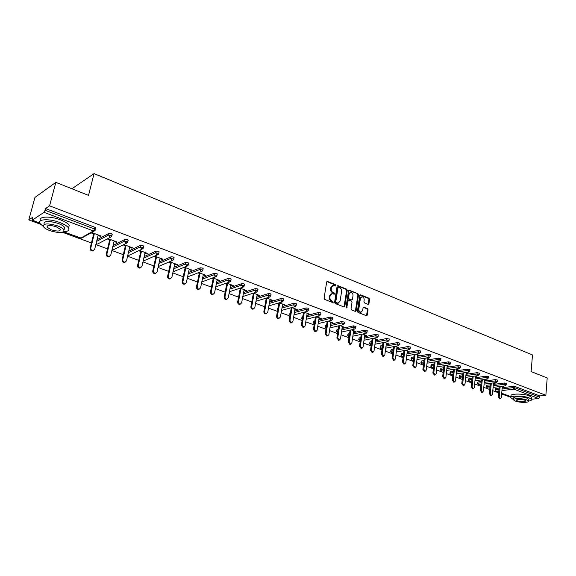 <?xml version="1.0" encoding="UTF-8"?>
<svg xmlns="http://www.w3.org/2000/svg" width="576" height="576" viewBox="0 0 576 576"><rect width="100%" height="100%" fill="white"/><g stroke="black" fill="none" stroke-linecap="round" stroke-linejoin="round"><path stroke-width="0.86" d="M335.93 285.487L335.506 284.652L327.564 281.434L326.671 282.024L324.079 298.224L324.698 299.426L332.712 302.558L333.331 302.134L331.877 300.888C330.444 300.146 329.796 298.872 329.926 297.065L330.134 295.718L332.093 293.645L334.21 294.235L334.634 293.782L333.187 292.543C331.762 291.787 331.114 290.513 331.243 288.72L331.452 287.381L333.382 285.336L335.513 285.934L335.93 285.487M335.268 285.883L334.915 284.832L326.873 281.585M332.654 302.53L332.316 301.457L331.279 301.054L331.877 300.888M333.965 294.185L333.619 293.119L332.59 292.709L333.187 292.543M368.1 304.366L368.928 303.775L369.562 299.369L368.978 298.21L360.598 294.818L359.755 295.402L357.422 311.27L358.013 312.437L366.71 315.778L367.301 315.13L368.071 309.773L367.488 308.614L363.643 307.145L363.053 307.786L362.671 310.45L361.08 312.178C359.554 311.94 358.805 310.86 358.834 308.945L360.36 298.505L361.915 296.813C363.449 297.043 364.198 298.123 364.183 300.038L363.931 301.774L364.514 302.933L368.1 304.366M63.713 231.804L80.755 238.09L93.478 230.947L43.992 212.328L32.256 220.212L32.53 217.382L28.8 219.91L34.942 197.453L55.843 182.362L88.531 195.372L94.054 173.599L532.498 354.96L531.115 371.563L547.2 377.971L545.861 395.28L49.572 205.834L45.526 208.57L45.072 210.29L94.558 228.989L94.975 227.311L45.526 208.57M55.843 182.362L49.572 205.834M347.249 290.347L346.651 289.166L337.975 285.653L337.097 286.243L334.591 302.335L335.196 303.523L343.951 306.943L344.822 306.338L347.249 290.347L346.651 290.52L346.061 289.339L337.298 285.797M349.387 290.275L357.912 293.731L358.502 294.898L356.162 310.774L355.306 311.378L351.641 309.946L351.043 308.772L352.015 302.292L351.418 301.118L348.977 300.146L348.113 300.744L346.673 307.966L346.068 307.109L348.523 290.866L349.387 290.275L348.79 290.448L357.912 293.731M94.054 173.599L71.914 188.762M43.992 212.328L45.072 210.29M545.861 395.28L539.842 395.935L539.741 397.202L538.69 398.491L531.504 399.254M510.941 397.354L501.638 393.934M498.658 392.832L492.782 390.672M489.773 389.563L483.782 387.36M480.744 386.237L474.638 383.998M471.571 382.867L465.35 380.578M462.254 379.433L455.911 377.1M452.779 375.948L446.321 373.572M443.16 372.406L436.572 369.986M433.375 368.806L426.665 366.336M423.432 365.148L416.592 362.628M413.33 361.426L406.346 358.862M403.049 357.646L395.928 355.025M392.594 353.801L385.33 351.122M381.967 349.884L374.551 347.155M371.153 345.902L363.586 343.123M360.151 341.856L352.433 339.019M348.955 337.738L341.078 334.836M337.558 333.54L329.515 330.581M325.958 329.278L317.75 326.254M314.158 324.929L305.77 321.847M302.134 320.508L293.573 317.354M289.894 316.001L281.146 312.782M277.423 311.407L268.488 308.124M264.722 306.734L255.593 303.379M251.777 301.975L242.453 298.541M238.594 297.122L229.061 293.609M225.151 292.169L215.41 288.583M211.45 287.129L201.485 283.464M197.474 281.988L187.286 278.237M183.226 276.746L172.807 272.909M168.696 271.397L158.033 267.473M153.871 265.939L142.956 261.922M138.737 260.366L127.577 256.262M123.3 254.686L111.866 250.481M107.532 248.882L95.832 244.577M91.44 242.964L62.453 232.294M40.522 224.222L28.8 219.91M98.064 235.519L100.512 236.434L100.656 235.858M100.512 236.434L101.196 236.059L91.678 232.488M91.001 232.87L93.694 233.878M495.144 389.894L495.648 388.498L499.104 388.073M502.222 387.691L513.259 386.338L515.052 386.539L514.937 387.828L539.741 397.202M539.842 395.935L515.052 386.539M94.975 227.311L95.875 228.298M493.38 384.415L504.446 382.997L506.556 383.501M486.374 386.654L486.878 385.25L490.234 384.818M484.402 381.089L495.497 379.613L497.628 380.124M477.468 383.357L477.972 381.946L481.219 381.514M475.286 377.712L486.403 376.171L488.556 376.69M468.425 380.009L468.922 378.59L472.061 378.158M466.02 374.278L477.166 372.672L479.34 373.205M459.238 376.61L459.734 375.185L462.751 374.746M456.602 370.793L467.777 369.115L469.973 369.662M449.906 373.162L450.403 371.722L453.298 371.29M447.034 367.25L458.237 365.501L460.447 366.062M440.424 369.648L440.921 368.201L443.686 367.769M437.314 363.65L448.538 361.829L450.77 362.398M430.79 366.084L431.28 364.63L433.922 364.205M427.428 360L438.674 358.099L440.935 358.682M420.998 362.462L421.488 361.001L423.986 360.576M417.377 356.285L428.652 354.305L430.934 354.895M411.048 358.776L411.538 357.307L413.892 356.89M407.153 352.505L418.457 350.446L420.761 351.05M400.939 355.032L401.422 353.556L403.625 353.153M396.763 348.667L408.089 346.514L410.422 347.141M390.65 351.223L391.133 349.74L393.185 349.351M386.194 344.772L397.541 342.526L399.902 343.166M380.196 347.357L380.671 345.859L382.565 345.485M375.437 340.805L386.813 338.465L389.196 339.12M369.562 343.418L370.037 341.914L371.758 341.561M364.5 336.773L375.898 334.332L378.31 335.002M358.747 339.415L359.215 337.903L360.763 337.572M353.369 332.676L364.788 330.127L367.222 330.811M347.746 335.34L347.933 334.094L349.582 333.518M342.036 328.507L353.484 325.843L355.946 326.549M336.55 331.193L336.744 329.947L338.191 329.4M330.502 324.266L341.971 321.487L344.47 322.207M325.159 326.974L325.361 325.728L326.599 325.21M318.766 319.954L330.257 317.052L332.273 317.261L332.777 317.794M313.567 322.682L313.776 321.43L314.798 320.954M306.806 315.562L318.326 312.53L320.357 312.739L320.875 313.294M301.774 318.312L301.982 317.059L302.782 316.627M294.631 311.098L306.173 307.93L308.218 308.138L308.758 308.714M289.764 313.862L290.534 312.228M282.233 306.562L293.796 303.242L295.855 303.451L296.41 304.049M277.531 309.334L278.064 307.757M269.597 301.939L281.189 298.469L283.262 298.678L283.831 299.297M265.082 304.726L265.349 303.242M256.723 297.238L268.337 293.609L270.425 293.818L271.015 294.451M243.605 292.457L255.24 288.648L257.342 288.857L257.954 289.519M230.227 287.59L241.891 283.594L244.008 283.802L244.642 284.486M216.59 282.629L228.283 278.438L230.414 278.654L231.07 279.36M202.687 277.589L214.409 273.19L216.554 273.398L217.231 274.133M188.503 272.462L200.254 267.826L202.421 268.034L203.119 268.805M174.031 267.242L185.81 262.361L187.992 262.57L188.719 263.362M159.264 261.929L171.079 256.788L173.282 256.997L174.031 257.818M144.187 256.529L156.046 251.093L158.263 251.302L159.041 252.151M128.794 251.028L140.702 245.282L142.934 245.491L143.741 246.377M113.076 245.448L125.035 239.35L127.282 239.558L128.124 240.473M97.02 239.767L109.037 233.294L111.298 233.503L112.169 234.454M114.026 241.495L116.388 242.381L117.094 242.021L107.928 238.579M107.23 238.946L109.714 239.875M129.658 247.349L131.94 248.198L132.66 247.853L123.84 244.548M123.127 244.901L125.402 245.75M144.972 253.08L147.182 253.908L147.91 253.57L139.428 250.387M138.701 250.733L140.774 251.51M159.977 258.703L162.115 259.502L162.857 259.171L154.692 256.111M153.958 256.442L155.83 257.148M174.686 264.211L176.746 264.982L177.509 264.665L169.654 261.72M168.905 262.044L170.59 262.678M189.101 269.604L191.095 270.353L191.866 270.05L184.32 267.221M183.557 267.53L185.062 268.092M203.234 274.903L205.164 275.623L205.949 275.328L198.691 272.606M197.914 272.909L199.246 273.406M217.102 280.087L218.966 280.786L219.751 280.505L212.782 277.891M211.997 278.179L213.156 278.611M230.695 285.185L232.495 285.854L233.302 285.581L226.598 283.068M225.799 283.349L226.8 283.723M244.037 290.174L245.772 290.83L246.586 290.563L240.149 288.151M239.342 288.418L240.192 288.734M257.119 295.078L258.804 295.704L259.625 295.452L253.447 293.134M252.634 293.393L253.325 293.652M269.964 299.887L271.591 300.499L272.419 300.247L266.494 298.022M265.666 298.274L266.213 298.483M282.571 304.61L284.983 304.956L279.295 302.825M278.46 303.07L278.863 303.221M294.948 309.24L297.31 309.578L291.859 307.534M307.102 313.79L309.42 314.114L304.193 312.156M319.032 318.262L321.307 318.571L316.303 316.699L314.266 329.328L315.878 331.61L317.095 330.358L319.118 317.75M315.446 316.915L313.409 329.537L314.266 329.328M330.754 322.654L332.993 322.956L328.198 321.156M342.274 326.959L344.462 327.254L339.876 325.534M353.585 331.2L355.738 331.481L351.353 329.832M364.702 335.362L366.818 335.635L362.621 334.058M375.624 339.451L377.705 339.718L373.702 338.213M386.366 343.476L388.411 343.728L384.588 342.295M396.922 347.429L398.93 347.674L395.287 346.306M407.304 351.317L409.277 351.554L405.806 350.251M417.514 355.14L419.45 355.363L416.146 354.125M427.558 358.898L429.458 359.114L426.312 357.941M437.436 362.599L439.308 362.808L436.32 361.685M447.149 366.235L448.992 366.437L446.155 365.378M456.71 369.814L458.518 370.008L455.832 369M466.121 373.342L467.899 373.529L465.358 372.571M475.38 376.805L477.13 376.985L474.725 376.085M484.488 380.218L486.216 380.39L483.948 379.541M493.459 383.58L495.158 383.746L493.02 382.946M502.294 386.885L503.964 387.043L501.955 386.294M116.388 242.381L116.525 241.805M131.94 248.198L132.077 247.637M147.182 253.908L147.305 253.346M162.115 259.502L162.238 258.941M176.746 264.982L176.868 264.427M191.095 270.353L191.21 269.806M205.164 275.623L205.279 275.076M218.966 280.786L219.074 280.246M232.495 285.854L232.603 285.322M245.772 290.83L245.873 290.297M258.804 295.704L258.905 295.178M271.591 300.499L271.685 299.974M284.141 305.194L284.234 304.675M296.467 309.809L296.554 309.29M308.57 314.345L308.65 313.826M320.45 318.794L320.53 318.283M332.122 323.165L332.201 322.661M343.591 327.456L343.67 326.959M354.859 331.675L354.931 331.178M365.933 335.822L366.005 335.326M376.819 339.898L376.884 339.408M387.511 343.908L387.583 343.418M398.03 347.846L398.095 347.357M408.377 351.72L408.434 351.238M418.543 355.529L418.608 355.046M428.551 359.273L428.609 358.798M438.394 362.959L438.444 362.484M448.07 366.581L448.128 366.113M457.603 370.152L457.654 369.684M466.978 373.658L467.021 373.198M476.201 377.114L476.251 376.661M485.287 380.52L485.33 380.059M494.23 383.868L494.273 383.414M503.028 387.158L503.071 386.712M332.69 285.516L330.862 287.554L331.452 287.381M332.59 292.709C331.171 291.96 330.523 290.686 330.646 288.893L330.862 287.554M331.409 293.825L329.544 295.884L330.134 295.718M331.279 301.054C329.854 300.312 329.206 299.038 329.335 297.23L329.544 295.884M344.009 306.965L346.651 290.52M338.594 287.23L337.982 287.64L335.786 301.759L336.211 302.587L338.155 303.156L340.114 301.075L341.59 291.456C341.712 289.67 341.071 288.41 339.667 287.662L338.594 287.23M338.234 287.244L337.385 287.813L337.982 287.64M338.227 303.149L335.621 302.753L335.196 301.918L337.385 287.813M355.342 311.393L357.905 295.063L357.314 293.897M348.494 300.161L347.515 300.91L346.493 307.663L347.098 307.512M353.016 295.596C353.038 293.652 352.267 292.565 350.705 292.334L349.128 294.034L348.574 297.727L349.164 298.908L351.871 299.923L352.462 299.282L353.016 295.596M350.107 292.5L348.53 294.199L349.128 294.034M351.49 300.024L348.566 299.066L347.976 297.893L348.53 294.199M361.318 296.971L359.762 298.663L360.36 298.505M361.022 312.192L360.475 312.329C358.956 312.084 358.207 311.011 358.229 309.096L359.762 298.663M366.487 315.742L367.466 309.924L366.883 308.765L363.262 307.332L363.895 307.188M368.129 304.373L368.957 299.527L368.374 298.375L359.95 294.962M93.434 250.524L92.491 250.927C90.835 250.79 90.05 249.876 90.144 248.184L93.838 233.302M90.144 248.184L90.821 247.831C90.727 249.516 91.512 250.43 93.175 250.567L94.687 249.235L98.208 234.936M90.821 247.831L94.378 233.503M109.476 256.392L108.569 256.774C106.956 256.63 106.193 255.73 106.279 254.066L109.85 239.306M106.279 254.066L106.978 253.721C106.884 255.384 107.647 256.284 109.267 256.428L110.758 255.103L114.163 240.919M106.978 253.721L110.412 239.515M125.194 262.145L124.315 262.498C122.746 262.354 122.004 261.461 122.09 259.826L125.539 245.182M122.09 259.826L122.796 259.488C122.71 261.13 123.458 262.022 125.028 262.166L126.504 260.842L129.787 246.78M122.796 259.488L126.115 245.398M140.587 267.775L139.738 268.106C138.211 267.955 137.491 267.077 137.57 265.464L140.904 250.942M137.57 265.464L138.298 265.147C138.211 266.753 138.938 267.638 140.465 267.79L141.926 266.465L145.102 252.518M138.298 265.147L141.494 251.165M155.678 273.283L154.858 273.6C153.367 273.449 152.662 272.578 152.741 270.994L155.959 256.586M152.741 270.994L153.475 270.684C153.396 272.268 154.109 273.139 155.599 273.298L157.032 271.98L160.099 258.142M153.475 270.684L156.571 256.817M170.46 278.683L169.668 278.986C168.221 278.834 167.53 277.97 167.602 276.408L170.712 262.116M167.602 276.408L168.358 276.106C168.278 277.675 168.97 278.532 170.424 278.69L171.842 277.38L174.809 263.65M168.358 276.106L171.346 262.354M63.59 231.811C68.033 231.538 69.682 230.278 68.537 228.017C67.255 226.102 64.318 224.251 59.724 222.48C49.198 218.369 36.792 219.096 40.003 223.531L43.258 226.404M64.102 229.212L64.462 229.198M68.638 228.197L69.214 225.389C67.939 223.452 65.009 221.602 60.415 219.823C50.119 215.784 37.858 216.389 40.594 220.702M44.021 224.201C43.819 220.874 48.542 220.615 58.198 223.43C61.51 224.705 63.634 226.037 64.562 227.426L64.022 229.522M49.874 230.63C59.422 233.395 64.109 233.136 63.936 229.853C63 228.47 60.876 227.146 57.557 225.878C47.887 223.07 43.164 223.315 43.373 226.62C44.352 228.031 46.519 229.37 49.874 230.63M56.167 226.735C49.954 224.928 46.915 225.094 47.045 227.218L51.221 229.802C57.384 231.588 60.408 231.415 60.293 229.298L56.167 226.735M528.494 401.126C530.813 400.788 531.814 400.205 531.497 399.384L529.07 397.843C522.965 395.395 509.213 395.525 510.934 397.966L513.619 399.6M531.605 398.088L531.662 397.404L529.236 395.856C523.138 393.394 509.393 393.545 511.106 396L510.998 397.274M513.684 399.492L513.799 398.174C512.575 396.41 522.461 396.324 526.853 398.081L528.602 399.197L528.566 399.686M515.434 401.105C519.804 402.826 529.618 402.782 528.451 401.018L526.694 399.91C522.302 398.16 512.41 398.239 513.641 399.989L515.434 401.105M524.678 400.126C520.063 399.017 517.262 399.031 516.262 400.176L517.414 400.896C522 402.005 524.801 401.983 525.809 400.838L524.678 400.126M182.174 281.722L182.938 281.426C182.866 282.967 183.542 283.824 184.954 283.982L184.19 284.27C182.772 284.112 182.102 283.262 182.174 281.722L185.177 267.545M184.19 284.27L186.358 282.672L189.216 269.057M182.938 281.426L185.825 267.782M199.152 289.181L198.425 289.44C197.05 289.282 196.394 288.439 196.459 286.92L199.361 272.858M196.459 286.92L197.237 286.639C197.165 288.166 197.82 289.001 199.202 289.166L200.585 287.863L203.35 274.356M197.237 286.639L200.023 273.103M213.07 294.286L212.386 294.516C211.039 294.358 210.398 293.522 210.463 292.025L213.271 278.071M210.463 292.025L211.248 291.751C211.19 293.256 211.831 294.084 213.17 294.25L214.538 292.954L217.21 279.547M211.248 291.751L213.948 278.323M226.721 299.282L226.073 299.491C224.762 299.333 224.143 298.512 224.201 297.029L226.908 283.183M224.201 297.029L225 296.77C224.935 298.246 225.562 299.066 226.872 299.232L228.218 297.943L230.803 284.645M225 296.77L227.599 283.442M240.113 304.186L239.508 304.373C238.226 304.207 237.614 303.401 237.672 301.939L240.293 288.202M237.672 301.939L238.478 301.687C238.428 303.149 239.04 303.962 240.314 304.128L241.639 302.839L244.138 289.642M238.478 301.687L240.998 288.468M253.253 308.995L252.684 309.168C251.438 309.002 250.841 308.196 250.891 306.756L253.418 293.141M250.891 306.756L251.712 306.511C251.654 307.951 252.259 308.758 253.505 308.923L254.808 307.642L257.22 294.545M251.712 306.511L254.138 293.393M266.148 313.718L265.615 313.862C264.398 313.697 263.815 312.905 263.866 311.486L266.285 298.087M263.866 311.486L264.694 311.249C264.643 312.667 265.226 313.466 266.443 313.632L267.732 312.358L270.058 299.362M264.694 311.249L267.034 298.231M278.813 318.341L278.309 318.478C277.121 318.312 276.552 317.527 276.595 316.123L278.914 302.933M276.595 316.123L277.43 315.893C277.387 317.297 277.956 318.082 279.151 318.254L280.418 316.98L282.665 304.085M277.43 315.893L279.698 302.976M291.24 322.884L290.772 323.006L289.094 320.674L291.312 307.685M289.094 320.674L289.937 320.45L291.614 322.79L292.867 321.523L295.034 308.722M289.937 320.45L292.126 307.634M303.451 327.341L303.005 327.449L301.363 325.145L303.487 312.343M301.363 325.145L302.213 324.929L303.862 327.24L305.093 325.98L307.188 313.279M302.213 324.929L304.322 312.206M315.439 331.718L315.022 331.819L313.409 329.537M327.211 336.017L325.238 333.842L327.197 321.401M325.238 333.842L326.11 333.648L327.686 335.909L328.882 334.656L330.833 322.142M326.11 333.648L328.061 321.192M338.782 340.236L336.866 338.083L338.738 325.8M336.866 338.083L337.738 337.889L339.286 340.128L340.466 338.882L342.346 326.462M337.738 337.889L339.61 325.598M350.15 344.383L348.286 342.238L350.086 330.12M348.286 342.238L349.157 342.058L350.676 344.268L351.842 343.03L353.657 330.703M349.157 342.058L350.957 329.926M361.318 348.451L359.503 346.327L361.231 334.368M359.503 346.327L360.382 346.147L361.872 348.343L363.017 347.112L364.774 334.865M360.382 346.147L362.11 334.174M372.298 352.454L370.526 350.345L372.182 338.53M370.526 350.345L371.412 350.172L372.881 352.346L374.004 351.115L375.696 338.962M371.412 350.172L373.075 338.342M383.09 356.386L381.362 354.29L382.954 342.619M381.362 354.29L382.255 354.125L383.695 356.278L384.804 355.054L386.431 342.986M382.255 354.125L383.846 342.446M393.703 360.252L392.018 358.178L393.545 346.644M392.018 358.178L392.911 358.013L394.322 360.144L395.417 358.927L396.986 346.946M392.911 358.013L394.438 346.471M404.136 364.054L402.487 361.994L403.956 350.59M402.487 361.994L403.394 361.836L404.777 363.946L405.85 362.736L407.369 350.834M403.394 361.836L404.856 350.424M414.396 367.79L412.79 365.746L414.194 354.47M412.79 365.746L413.698 365.594L415.058 367.682L416.117 366.48L417.571 354.665M413.698 365.594L415.102 354.312M424.483 371.462L422.914 369.432L424.267 358.286M422.914 369.432L423.828 369.288L425.16 371.362L426.204 370.159L427.615 358.423M423.828 369.288L425.174 358.135M434.412 375.077L432.878 373.061L434.174 362.038M432.878 373.061L433.793 372.924L435.103 374.976L436.133 373.781L437.486 362.124M433.793 372.924L435.089 361.894M444.175 378.634L442.678 376.632L443.923 365.731M442.678 376.632L443.599 376.502L444.888 378.533L445.896 377.338L447.199 365.767M443.599 376.502L444.838 365.587M453.787 382.126L452.318 380.146L453.514 369.36M452.318 380.146L453.24 380.016L454.507 382.032L455.508 380.844L456.761 369.353M453.24 380.016L454.428 369.216M463.241 385.567L461.808 383.602L462.946 372.924M461.808 383.602L462.73 383.479L463.975 385.474L464.962 384.293L466.164 372.881M462.73 383.479L463.867 372.787M472.55 388.951L471.139 387.007L472.234 376.438M471.139 387.007L472.068 386.885L473.299 388.858L474.264 387.684L475.423 376.351M472.068 386.885L473.162 376.308M481.709 392.285L480.326 390.355L481.378 379.886M480.326 390.355L481.262 390.24L482.465 392.191L483.415 391.025L484.538 379.764M481.262 390.24L482.306 379.764M490.723 395.568L489.377 393.646L490.378 383.285M489.377 393.646L490.306 393.538L491.494 395.474L492.43 394.315L493.502 383.126M490.306 393.538L491.314 383.17M499.601 398.794L498.276 396.893L499.241 386.633M498.276 396.893L499.212 396.785L500.386 398.707L501.307 397.548L502.337 386.438M499.212 396.785L500.177 386.518M334.915 284.832L335.506 284.652M332.316 301.457L332.906 301.298M333.619 293.119L334.21 292.954M32.256 220.212L39.722 222.962M80.424 237.967L81.511 238.183L82.44 237.665M63.533 231.847L81.511 238.183L94.248 231.048L93.478 230.947L94.558 228.989L95.458 229.975M538.69 398.491L513.878 389.153L501.955 390.578M498.838 390.953L496.253 391.262L498.722 392.17M501.703 393.271L511.049 396.713M495.648 388.498L495.936 391.226L498.715 392.249M502.099 388.966L513.144 387.626L514.937 387.828L513.878 389.153L513.144 387.626L513.259 386.338M96.617 241.387L108.634 234.95L109.037 233.294M95.962 227.952L95.551 229.622L94.248 231.048L95.436 230.033M96.091 243.533L97.51 244.087L110.549 237.19L111.852 235.771L108.634 234.95L109.814 237.096L110.549 237.19L111.694 236.282M112.687 247.054L124.646 240.998L125.035 239.35M128.426 252.626L140.328 246.917L140.702 245.282M143.827 258.113L155.686 252.713L156.046 251.093M158.911 263.506L170.734 258.394L171.079 256.788M173.693 268.805L185.479 263.952L185.81 262.361M188.179 274.01L199.922 269.41L200.254 267.826M202.37 279.13L214.092 274.752L214.409 273.19M216.288 284.162L227.981 279.994L228.283 278.438M229.932 289.102L241.596 285.134L241.891 283.594M243.317 293.962L254.959 290.182L255.24 288.648M256.45 298.735L268.063 295.128L268.337 293.609M269.33 303.422L280.922 299.981L281.189 298.469M277.985 307.778L277.805 309.218M281.974 308.03L293.544 304.74L293.796 303.242M290.218 312.314L290.29 313.682M294.386 312.559L305.928 309.42L306.173 307.93M302.234 316.771L301.99 318.211L302.537 318.067M306.569 317.016L318.089 314.006L318.326 312.53M314.028 321.149L313.798 322.574L314.568 322.387M318.535 321.394L330.026 318.514L330.257 317.052M325.627 325.447L325.404 326.866L326.376 326.635M330.278 325.692L341.755 322.942L341.971 321.487M337.018 329.674L336.802 331.078L337.975 330.811M341.82 329.926L353.268 327.283L353.484 325.843M348.214 333.821L348.005 335.225L349.373 334.922M353.16 334.08L364.586 331.553L364.788 330.127M359.215 337.903L359.014 339.293L360.569 338.969M364.298 338.17L375.696 335.75L375.898 334.332M370.037 341.914L369.842 343.296L371.563 342.943M375.242 342.194L386.626 339.876L386.813 338.465M380.671 345.859L380.484 347.234L382.378 346.86M386.006 346.147L397.361 343.922L397.541 342.526M391.133 349.74L390.953 351.101L393.005 350.712M396.583 350.042L407.909 347.911L408.089 346.514M401.422 353.556L401.242 354.91L403.452 354.506M406.98 353.866L418.284 351.821L418.457 350.446M411.538 357.307L411.365 358.646L413.726 358.243M417.204 357.631L428.486 355.673L428.652 354.305M421.488 361.001L421.33 362.333L423.828 361.915M427.262 361.339L438.516 359.46L438.674 358.099M431.28 364.63L431.129 365.954L433.764 365.53M437.155 364.99L448.38 363.182L448.538 361.829M440.921 368.201L440.77 369.518L443.534 369.094M446.882 368.575L458.086 366.847L458.237 365.501M450.403 371.722L450.259 373.025L453.154 372.6M456.458 372.11L467.633 370.447L467.777 369.115M459.734 375.185L459.598 376.481L462.614 376.049M465.883 375.588L477.029 373.997L477.166 372.672M468.922 378.59L468.792 379.879L471.924 379.447M475.15 379.008L486.274 377.482L486.403 376.171M477.972 381.946L477.842 383.227L481.09 382.795M484.279 382.378L495.374 380.916L495.497 379.613M486.878 385.25L486.749 386.518L490.104 386.093M493.258 385.697L504.324 384.3L504.446 382.997M495.936 391.226L495.137 389.988L498.989 389.347M96.048 243.706L97.51 244.087L98.388 243.626M112.248 234.115L111.766 236.11M112.09 249.574L113.184 249.876L126.511 243.209L127.807 241.79L124.646 240.998L125.806 243.115L127.606 242.395M112.054 249.71L114.012 249.466M128.196 240.149L127.728 242.122M127.771 255.42L128.542 255.55L142.142 249.098L143.438 247.687L140.328 246.917L141.466 249.012L143.186 248.371M127.75 255.514L129.326 255.175M143.813 246.06L143.366 248.004M143.15 261.079L157.457 254.873L158.746 253.469L155.686 252.713L156.809 254.779L158.443 254.225M143.136 261.13L144.331 260.777M159.113 251.849L158.681 253.771M158.234 266.558L172.454 260.525L173.75 259.128L170.734 258.394L171.835 260.438L173.398 259.949M158.234 266.573L159.041 266.256M174.096 257.522L173.678 259.423M173.045 271.8L187.157 266.062L188.446 264.672L185.479 263.952L186.559 265.975L188.042 265.558M173.038 271.85L173.47 271.627M188.784 263.081L188.381 264.953M187.618 276.89L201.564 271.49L202.853 270.108L199.922 269.41L200.995 271.411L202.399 271.044M203.177 268.531L202.795 270.382M201.794 281.938L215.69 276.818L216.972 275.436L214.092 274.752L215.143 276.732L216.475 276.415M217.289 273.866L216.914 275.702M215.748 286.891L229.543 282.031L230.818 280.663L227.981 279.994L229.018 281.952L230.278 281.686M231.12 279.108L230.767 280.915M229.421 291.751L243.13 287.15L244.397 285.79L241.596 285.134L242.618 287.071L243.814 286.841M244.692 284.242L244.354 286.034M242.834 296.539L256.45 292.169L257.717 290.815L254.959 290.182L255.96 292.097L257.09 291.895M257.998 289.282L257.674 291.053M255.989 301.248L269.525 297.094L270.785 295.747L268.063 295.128L269.057 297.022L270.122 296.856M271.058 294.228L270.742 295.97M268.891 305.878L282.348 301.925L283.608 300.586L280.922 299.981L281.902 301.853L282.91 301.716M283.874 299.074L283.572 300.802M281.556 310.428L294.941 306.67L296.194 305.33L293.544 304.74L294.502 306.598L295.459 306.482M277.718 309.73L277.618 310.306M296.446 303.84L296.158 305.546M293.99 314.906L307.296 311.321L308.549 309.996L305.928 309.42L306.878 311.256L307.786 311.155M290.102 314.762L289.728 314.057L290.038 315.13M308.786 308.513L308.513 310.198M306.194 319.306L319.428 315.893L320.674 314.575L318.089 314.006L319.025 315.828L319.882 315.742M302.299 319.507L301.745 318.499L302.256 319.759M320.911 313.099L320.638 314.77M318.175 323.633L331.337 320.378L332.582 319.068L330.026 318.514L330.948 320.314L331.769 320.249M314.294 324.072L313.798 322.574L313.538 322.862L314.266 324.252M332.806 317.606L332.546 319.255M329.94 327.888L343.037 324.785L344.275 323.482L341.755 322.942L342.662 324.72L343.44 324.67M326.081 328.5L325.404 326.866L325.138 327.146L326.066 328.608M344.491 322.027L344.246 323.662M341.496 332.078L354.528 329.112L355.759 327.816L353.268 327.283L354.168 329.047L354.902 329.004M337.673 332.798L336.802 331.078L336.528 331.358L337.666 332.856M355.975 326.376L355.73 327.989M352.85 336.197L365.818 333.36L367.042 332.078L364.586 331.553L365.472 333.302L366.17 333.266M348.876 336.931L348.005 335.225L347.724 335.498L348.876 336.931M367.25 330.646L367.02 332.244M364.003 340.25L376.913 337.543L378.13 336.262L375.696 335.75L376.574 337.478L377.237 337.457M359.878 340.985L359.014 339.293L358.726 339.566L359.878 340.985M378.331 334.843L378.108 336.42M374.962 344.232L387.814 341.647L389.03 340.373L386.626 339.876L387.482 341.59L388.123 341.568M370.692 344.974L369.842 343.296L369.54 343.562L370.397 344.952L371.268 344.974L370.692 344.974M389.218 338.962L389.009 340.531M385.733 348.156L398.527 345.679L399.737 344.419L397.361 343.922L398.21 345.622L398.815 345.614M382.104 348.854L381.326 348.89L380.484 347.234L380.174 347.494L381.031 348.869L381.874 348.898M399.917 343.015L399.715 344.563M396.324 352.008L409.061 349.646L410.263 348.394L407.909 347.911L408.751 349.589L409.327 349.582M392.746 352.678L391.781 352.75L390.953 351.101L390.636 351.36L391.478 352.721L392.306 352.757M410.436 347.004L410.242 348.53M406.735 355.802L419.414 353.542L420.61 352.296L418.284 351.821L419.112 353.491L419.666 353.491M403.207 356.436L402.062 356.537L401.242 354.91L400.918 355.162L401.76 356.515L402.566 356.551M420.782 350.914L420.595 352.433M416.974 359.539L429.595 357.379L430.783 356.141L428.486 355.673L429.307 357.329L429.833 357.329M413.489 360.137L412.171 360.266L411.365 358.646L411.034 358.898L411.876 360.238L412.661 360.281M430.949 354.766L430.769 356.27M427.039 363.218L439.603 361.145L440.791 359.914L438.516 359.46L439.322 361.094L439.826 361.102M423.598 363.78L422.122 363.931L421.33 362.333L420.984 362.578L421.819 363.902L422.59 363.953M440.95 358.553L440.777 360.043M436.939 366.833L449.453 364.853L450.634 363.629L448.38 363.182L449.179 364.802L449.662 364.817M433.548 367.373L431.914 367.538L431.129 365.954L430.776 366.199L431.611 367.51L432.36 367.56M450.785 362.282L450.619 363.751M446.681 370.397L459.137 368.503L460.318 367.286L458.086 366.847L459.338 368.467M443.333 370.908L441.547 371.095L440.77 369.518L440.417 369.763L441.238 371.059L441.979 371.11M460.462 365.947L460.303 367.402M456.264 373.903L468.67 372.089L469.843 370.886L467.633 370.447L468.857 372.06M452.952 374.386L451.022 374.587L450.259 373.025L449.892 373.262L450.72 374.558L451.44 374.609M469.98 369.547L469.829 370.994M465.696 377.352L478.044 375.617L479.21 374.422L477.029 373.997L478.224 375.588M462.427 377.813L460.354 378.029L459.598 376.481L459.23 376.718L460.044 377.993L460.757 378.05M479.347 373.097L479.203 374.53M474.97 380.75L487.274 379.094L488.434 377.906L486.274 377.482L487.44 379.066M471.744 381.19L469.541 381.413L468.792 379.879L468.418 380.11L469.231 381.377L469.922 381.434M488.563 376.589L488.426 378.007M484.106 384.098L496.354 382.514L497.513 381.334L495.374 380.916L496.512 382.486M480.917 384.516L478.584 384.746L477.842 383.227L477.461 383.45L478.267 384.71L478.951 384.768M497.635 380.023L497.506 381.427M493.092 387.396L505.296 385.877L506.448 384.703L504.324 384.3L505.447 385.855M489.946 387.792L487.483 388.03L486.749 386.518L486.367 386.748L487.174 387.994L487.843 388.051M506.563 383.407L506.441 384.797M330.646 288.893L331.243 288.72M329.335 297.23L329.926 297.065M326.974 281.614L327.564 281.434M344.225 306.497L344.822 306.338M337.385 285.826L337.975 285.653M346.061 289.339L346.651 289.166M335.196 301.918L335.786 301.759M335.621 302.753L336.211 302.587M336.701 303.17L337.291 303.012M357.905 295.063L358.502 294.898M355.558 310.925L356.162 310.774M347.515 300.91L348.113 300.744M347.976 297.893L348.574 297.727M348.566 299.066L349.164 298.908M351.007 300.038L351.605 299.88M358.229 309.096L358.834 308.945M366.883 308.765L367.488 308.614M367.466 309.924L368.071 309.773M366.696 315.281L367.301 315.13M360 294.984L360.598 294.818M368.374 298.375L368.978 298.21M368.957 299.527L369.562 299.369M368.323 303.926L368.928 303.775M32.069 220.255L39.773 223.092M501.696 393.343L511.042 396.792M337.558 303.314L338.155 303.156M351.274 300.082L351.871 299.923M360.475 312.329L361.08 312.178M93.175 250.567L92.491 250.927M109.267 256.428L108.569 256.774M125.028 262.166L124.315 262.498M140.465 267.79L139.738 268.106M155.599 273.298L154.858 273.6M170.424 278.69L169.668 278.986M68.537 228.017L69.214 225.389M64.562 227.426L63.936 229.853M47.405 225.864L47.045 227.218M531.497 399.384L531.662 397.404M528.602 399.197L528.451 401.018M199.202 289.166L198.425 289.44M213.17 294.25L212.386 294.516M226.872 299.232L226.073 299.491M240.314 304.128L239.508 304.373M253.505 308.923L252.684 309.168M266.443 313.632L265.615 313.862M279.151 318.254L278.309 318.478M291.614 322.79L290.772 323.006M303.862 327.24L303.005 327.449M315.878 331.61L315.022 331.819M327.686 335.909L326.822 336.103M339.286 340.128L338.414 340.315M350.676 344.268L349.798 344.455M361.872 348.343L360.994 348.516M372.881 352.346L371.988 352.512M383.695 356.278L382.795 356.443M394.322 360.144L393.422 360.302M404.777 363.946L403.87 364.097M415.058 367.682L414.144 367.826M425.16 371.362L424.253 371.498M435.103 374.976L434.189 375.113M444.888 378.533L443.966 378.662M454.507 382.032L453.586 382.154M463.975 385.474L463.054 385.596M473.299 388.858L472.37 388.973M482.465 392.191L481.536 392.306M491.494 395.474L490.565 395.582M500.386 398.707L499.45 398.815"/></g></svg>
